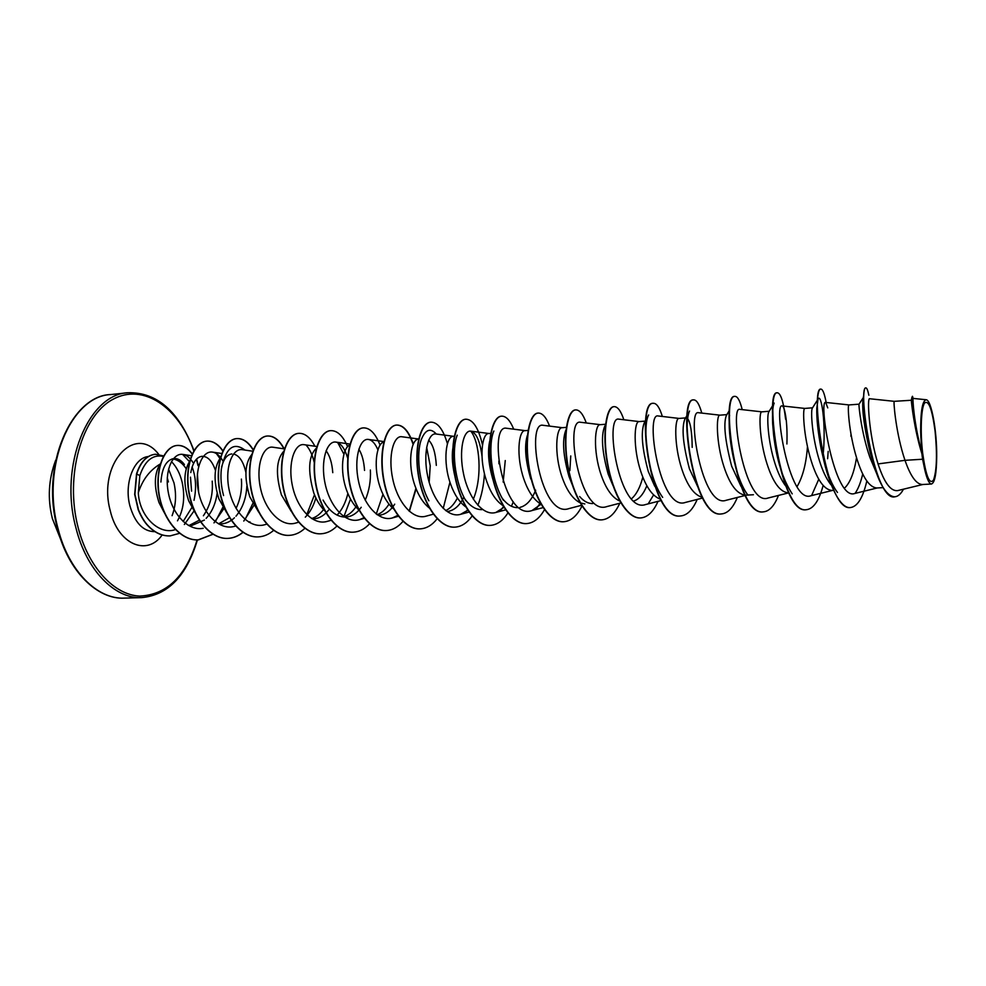 <?xml version="1.0" encoding="UTF-8"?>
<svg xmlns="http://www.w3.org/2000/svg" width="986" height="986" viewBox="0 0 986 986"><rect width="100%" height="100%" fill="white"/><g stroke="black" fill="none" stroke-linecap="round" stroke-linejoin="round"><path stroke-width="1.48" d="M935.085 431.092C937.341 454.361 936.811 470.716 933.471 480.145C929.49 485.001 925.891 475.991 922.662 453.141C920.148 432.078 921.072 408.364 924.498 403.138C928.578 399.601 932.115 408.931 935.085 431.092M177.48 520.83C183.667 509.811 185.22 496.944 182.139 482.228C180.019 473.526 176.457 466.661 171.441 461.608M163.368 456.469L162.764 456.321C152.522 454.435 144.868 460.869 139.827 475.622L138.311 492.79C142.415 479.911 149.662 470.347 160.04 464.11L160.422 463.716M186.28 468.843C182.891 463.703 178.947 460.511 174.423 459.254L172.242 458.86M217.117 493.333C215.7 503.563 212.052 511.907 206.16 518.365M204.385 520.066L191.703 525.538L188.363 525.427M212.2 481.131C213.186 494.232 210.252 505.781 203.387 515.764M199.308 520.214L189.053 525.501M164.465 512.991L159.054 502.7C153.841 486.579 154.173 473.724 160.04 464.11M922.6 459.229L921.898 453.77C914.281 429.489 911.298 402.325 911.347 400.254L894.253 401.327C893.304 400.402 895.461 429.243 903.349 455.212L905 460.326L922.6 459.229L924.72 469.472C926.926 479.073 929.194 483.916 931.487 484.003C934.79 482.783 936.527 473.662 936.7 456.629C937.045 431.252 931.277 399.663 926.187 399.761C922.403 400.587 920.567 411.298 920.677 431.893L921.898 453.77M876.344 472.787L869.874 457.356C861.308 432.558 858.535 404.654 859.003 404.186L848.971 404.926C847.27 404.075 848.761 432.571 856.698 458.194C862.627 477.323 869.307 487.244 876.739 487.984L883.136 487.626M856.538 457.677C854.098 472.799 850.08 482.955 844.497 488.144M831.432 485.297L830.471 484.163C826.243 478.604 822.558 470.741 819.403 460.573C812.107 437.39 810.554 411.002 812.291 408.241L817.431 400.094M833.614 490.338L831.962 490.436C824.148 489.746 817.246 479.96 811.281 461.091C803.294 435.824 802.444 407.649 804.798 408.426L812.563 407.81M785.706 485.975L785.559 485.802C781.467 480.33 777.942 472.861 774.959 463.408C767.811 441.136 766.59 415.513 768.784 411.938L772.987 405.098M807.472 446.547C806.215 463.691 802.727 477.076 797.008 486.702M789.083 492.778L788.332 492.827C780.16 492.162 773.061 482.524 767.034 463.913C759.01 438.98 758.764 411.137 761.784 411.852L769.203 411.261M741.041 486.381L731.649 466.168C725.08 440.816 723.293 423.968 726.288 415.624L729.591 410.077M745.342 495.169C736.986 494.134 729.85 484.631 723.921 466.661C715.873 442.061 716.193 414.527 719.842 415.18L726.892 414.613M698.248 487.774L689.436 468.868C683.039 444.674 681.486 428.146 684.777 419.296L687.242 415.032M702.636 497.363C694.415 495.428 687.501 486.086 681.905 469.336C673.832 445.068 674.695 417.842 678.935 418.434L685.59 417.904M654.716 486.234L648.283 471.481C642.059 448.371 640.69 432.201 644.215 422.969L645.879 419.962M660.521 499.273C652.646 496.365 646.113 487.257 640.949 471.949C632.839 447.989 634.232 421.071 639.027 421.601L645.251 421.108M646.865 485.741C643.439 494.183 639.076 499.273 633.801 501.024M613.009 485.642L608.152 474.044C602.089 452.044 600.893 436.231 604.554 426.63L605.478 424.904M642.823 477.125C640.247 487.17 636.475 494.405 631.496 498.805M619.763 501.061C612.121 497.597 605.86 488.748 600.992 474.5C592.869 450.849 594.743 424.214 600.08 424.695L605.564 424.251M592.746 503.55C588.272 503.723 583.897 501.393 579.657 496.562M572.213 484.607L569.008 476.546C563.105 455.655 562.045 440.237 565.791 430.29L566.026 429.834M584.846 503.945L580.384 502.909M579.928 502.712C572.57 498.805 566.605 490.227 562.02 476.99C553.873 453.634 556.227 427.283 562.057 427.714L566.346 427.369M570.758 455.939L569.859 470.63M525.193 430.635L506.508 428.257C487.897 423.82 502.392 521.175 531.996 510.551L541.018 504.24C533.956 499.988 528.286 491.718 523.985 479.418C515.826 456.345 518.611 430.29 524.934 430.66L528.077 430.414M535.657 490.165C531.75 499.939 526.524 505.682 519.992 507.383M518.069 507.642C512.523 507.839 507.26 504.733 502.268 498.337M502.946 505.596C496.241 501.122 490.88 493.185 486.85 481.784C478.678 459.008 481.895 433.211 488.686 433.532L490.732 433.372M505.263 460.536L503.168 482.08M482.031 509.626C475.893 509.799 470.162 506.249 464.837 498.99M498.891 460.98L498.928 463.79M465.725 506.866C459.402 502.231 454.361 494.639 450.602 484.101C442.418 461.596 446.042 436.071 453.252 436.354L454.263 436.268M463.753 497.412C459.649 505.547 454.447 510.218 448.162 511.401M457.405 498.029C454.226 504.216 450.319 508.419 445.684 510.612M429.329 508.012C423.401 503.291 418.693 496.069 415.192 486.357C407.008 464.123 411.002 438.869 418.631 439.103L418.656 439.103M426.642 447.2L430.229 465.811L429.181 482.253M393.71 509.047C388.213 504.314 383.837 497.486 380.596 488.563C372.807 467.623 376.319 443.54 383.837 441.974M394.708 504.166C390.271 511.081 384.959 514.778 378.747 515.284M388.977 504.154C385.662 509.479 381.705 512.991 377.133 514.717M358.855 509.972C353.801 505.288 349.771 498.867 346.789 490.72C339.381 471 342.438 448.075 349.759 444.982M370.379 470.014C370.921 480.675 369.208 490.732 365.227 500.185M361.246 507.272C356.895 513.349 351.755 516.627 345.852 517.083C337.015 517.145 329.41 511.475 323.063 500.062M355.884 506.915C352.507 511.894 348.539 515.136 343.991 516.664M324.739 510.785C320.142 506.212 316.469 500.222 313.733 492.827C307.558 470.803 308.445 455.889 316.395 448.1M328.511 510.156C324.234 515.53 319.291 518.439 313.671 518.858M323.519 509.54C320.117 514.162 316.161 517.157 311.662 518.525L311.564 518.55M291.338 511.487L281.429 494.886C275.451 474.303 276.216 459.772 283.721 451.305M258.64 512.067L249.828 496.907C244.06 477.68 244.688 463.568 251.713 454.595M249.976 521.853L248.792 522.161M226.595 512.51L218.904 498.879C213.37 480.958 213.851 467.315 220.346 457.96M246.857 486.184C246.217 498.263 242.593 508.271 235.974 516.208M234.434 517.798C230.465 521.557 226.053 523.603 221.221 523.923M241.397 479.085C242.186 489.45 240.411 499.224 236.073 508.394M229.467 517.724L218.522 523.874M195.216 512.831L188.659 500.802C183.347 484.151 183.667 471.012 189.62 461.411M850.992 434.136L850.906 436.243M772.531 420.48L773.48 433.495M687.636 418.631C690.496 422.526 692.024 432.115 692.197 447.397M530.801 478.986C525.39 460.635 524.219 446.165 527.288 435.553M493.259 480.638C488.551 464.948 487.367 451.81 489.685 441.235M454.99 476.694C452.475 466.242 451.724 456.974 452.747 448.876M428.651 440.175C432.965 444.452 435.529 452.845 436.317 465.38M358.83 449.197C362.022 454.152 363.92 461.226 364.549 470.421M326.07 450.75C329.78 455.557 332.011 462.853 332.775 472.664M221.616 467.056C223.736 458.872 227.15 454.497 231.833 453.93M233.522 454.016C239.265 455.409 243.394 461.559 245.884 472.442M190.791 472.565C192.726 462.471 196.473 457.048 202.044 456.308C207.75 456.259 212.236 461.017 215.515 470.593M894.24 401.327L869.64 398.738C867.051 396.939 868.703 434.296 878.045 463.925C884.146 482.548 890.666 491.447 897.63 490.609L922.859 484.483M926.187 399.749L913.209 398.406C912.272 397.21 914.145 424.695 921.528 451.083M931.499 484.015L922.354 484.52C916.277 484.212 910.485 476.152 905 460.326L878.045 463.925M160.915 482.031C162 467.684 166.363 459.846 174.004 458.527C177.788 458.317 181.264 460.314 184.419 464.542M859.003 404.186L863.342 397.568L862.824 400.821C862.134 412.012 864.623 429.477 870.293 453.203L872.536 460.696M868.863 395.238C867.828 390.32 866.842 387.868 865.893 387.88L865.523 387.905C864.636 388.028 864.056 390.37 863.748 394.955C862.947 409.523 865.462 429.884 871.304 456.013C878.107 482.253 885.81 495.847 894.438 496.796L894.622 496.784M912.863 397.457L912.481 396.286L911.914 397.321C911.508 402.041 914.651 430.66 921.861 453.659M865.893 387.88C857.45 386.192 874.138 502.416 894.82 496.784C898.024 496.525 900.908 493.998 903.472 489.192M912.481 396.286C911.458 395.497 913.788 424.843 921.355 450.614M138.311 492.79C139.42 516.565 159.227 535.324 175.274 529.63M184.345 524.503L193.959 511.068M198.654 492.384L197.397 473.822M192.899 462.422C189.99 457.763 186.687 455.101 182.977 454.435C172.76 452.5 164.169 470.803 168.286 492.334C172.082 513.94 188.079 531.368 203.165 528.299M213.987 522.888L223.822 508.702M222.935 461.004C219.952 455.791 216.513 452.833 212.631 452.13C202.29 450.183 193.872 469.743 198.568 491.965C203.03 514.261 219.903 530.998 234.828 526.228L235.617 526.006M243.776 521.052L253.87 505.436M252.761 451.218L242.457 449.702C232.486 447.804 224.401 467.524 229.159 489.919C233.67 512.338 250.271 529.334 264.988 524.638M284.449 448.889L272.937 447.225C263.311 445.413 255.62 465.269 260.427 487.836C265 510.428 281.293 527.572 295.812 523.024L298.536 522.247M305.29 517.182C310.023 512.35 313.548 505.929 315.877 497.93M316.851 446.498L304.095 444.686C294.814 442.948 287.542 462.964 292.398 485.704C297.032 508.468 313.067 525.834 327.303 521.36L331.074 520.3M337.076 515.136C342.093 509.7 345.692 502.49 347.873 493.505M347.738 458.305C344.841 448.544 340.909 443.145 335.943 442.098C327.044 440.422 320.179 460.61 325.097 483.534C329.792 506.459 345.519 524.022 359.508 519.659L363.92 517.736M377.946 449.899C375.259 443.589 372.116 440.113 368.517 439.46C360.001 437.846 353.567 458.207 358.534 481.279C363.316 504.438 378.723 522.149 392.453 517.921L397.777 515.382M418.668 439.016L401.832 436.749C393.734 435.245 387.732 455.692 392.761 479.023C397.58 502.293 412.715 520.3 426.137 516.146L433.322 514.187M453.609 436.317L435.923 433.988C428.232 432.546 422.698 453.19 427.776 476.669C432.681 500.161 447.459 518.34 460.61 514.322L467.783 510.218M481.969 455.889C479.948 440.915 476.226 432.669 470.803 431.153C463.556 429.785 458.502 450.639 463.63 474.266C468.609 497.992 483.066 516.356 495.884 512.461L503.982 507.346M562.279 427.69L543.064 425.299C525.674 420.96 540.303 518.993 568.984 508.591L581.481 505.313M600.252 424.67L580.507 422.267C564.386 418.076 579.127 516.701 606.858 506.582L620.847 502.946M639.162 421.589L618.875 419.161C604.036 415.106 618.974 514.396 645.67 504.524L661.224 500.518M679.034 418.421L658.192 415.969C644.708 412.037 659.807 512.03 685.443 502.416L702.636 498.041M719.916 415.168L698.495 412.715C686.429 408.882 701.675 509.565 726.226 500.259L745.453 495.403M761.833 411.84L739.82 409.363C729.233 405.677 744.64 507.05 768.045 498.029L788.751 492.864M786.902 443.983C787.259 432.94 786.865 423.758 785.743 416.437C784.671 409.769 783.5 406.281 782.218 405.949C773.16 402.411 788.763 504.487 810.948 495.748L832.615 490.399M827.759 407.884L825.713 402.424C818.281 399.034 834.045 501.849 854.973 493.419L877.318 487.947M862.738 473.958C860.753 482.413 858.202 488.883 855.096 493.382M837.484 492.47C833.429 487.121 829.768 479.442 826.514 469.435M823.483 459.008L821.141 448.864C817.936 432.041 816.482 418.508 816.79 408.241L818.035 399.133C821.104 392.157 826.601 424.177 822.916 456.715M818.787 479.208L811.601 495.551M792.214 493.875C782.798 479.381 776.598 459.809 773.64 435.146L772.667 423.918C772.223 413.072 772.728 406.133 774.195 403.101M748.004 495.169C734.841 478.37 727.249 433.717 729.591 415.18M687.094 430.808C687.008 421.195 687.821 414.601 689.534 411.026M662.678 497.388C647.21 476.46 642.231 425.73 648.628 414.983M653.595 494.935L648.492 503.353M539.909 503.575L536.507 508.419M503.378 500.259C490.942 480.268 487.836 444.403 493.863 431.042M503.489 506.545L500.95 509.984M465.725 500.605C454.3 481.205 451.563 448.753 457.233 435.159M470.778 431.153C479.627 441.728 482.733 476.706 473.317 499.224M467.537 509.848L466.242 511.487M428.898 500.802C418.557 482.129 416.166 452.993 421.379 439.349C425.496 429.428 430.475 427.653 436.305 434.037M337.754 442.64L343.929 454.226M306.387 445.438C309.826 449.333 312.451 454.99 314.238 462.422M314.497 494.775L306.782 514.655M223.563 495.564C221.123 486.283 220.396 477.421 221.357 469.003C225.695 447.915 233.546 441.605 244.935 450.06M252.798 503.526L245.12 519.523M191.567 491.139L190.495 477.187M216.464 453.646L219.94 458.49M222.898 507.198L215.49 521.495M182.57 454.386L189.472 461.621M192.11 466.97C195.931 477.051 196.571 488.156 194.032 500.309M191.814 507.593L183.125 521.532M850.413 507.531L850.228 507.543C839.517 508.912 827.106 481.131 821.375 448.741C818.429 431.868 817.049 417.534 817.221 405.739C817.493 395.004 818.602 389.47 820.549 389.15L820.734 389.15M806.289 509.725L806.117 509.737C780.172 514.704 764.002 390.049 777.079 392.835L777.264 392.822M763.287 511.857L763.115 511.87C735.753 516.837 719.903 393.845 734.718 396.421L734.89 396.409M721.358 513.94L721.185 513.94C692.48 518.932 676.951 397.531 693.404 399.922L693.565 399.909M680.463 515.961L680.303 515.974C650.329 520.978 635.107 401.142 653.089 403.336L653.262 403.323M640.567 517.946L640.407 517.946C626.997 518.969 612.565 493.715 607.314 463.469C601.928 433.224 606.427 406.91 613.773 406.663L613.933 406.651M601.633 519.869L601.472 519.881C587.619 520.928 572.804 495.995 567.677 466.119C562.39 436.256 567.455 410.213 575.38 409.917L575.541 409.905M563.622 521.754L563.474 521.767C549.19 522.827 534.03 498.238 529.001 468.732C523.825 439.226 529.42 413.454 537.9 413.085L538.06 413.085M526.512 523.591L526.351 523.603C511.672 524.675 496.192 500.407 491.274 471.246C486.184 442.098 492.297 416.597 501.307 416.191L501.455 416.178M490.264 525.39L490.116 525.402C475.042 526.487 459.266 502.54 454.435 473.724C449.443 444.92 456.037 419.679 465.552 419.223L465.7 419.21M454.842 527.153L454.694 527.153C439.275 528.25 423.204 504.61 418.471 476.139C413.565 447.681 420.615 422.686 430.611 422.181L430.759 422.168M420.221 528.866L420.085 528.866C404.322 529.975 387.979 506.631 383.344 478.493C378.525 450.368 386.019 425.619 396.471 425.065C403.2 425.028 408.759 431.498 413.159 444.501M415.919 488.304L409.165 511.192M386.401 530.542L386.253 530.542C370.169 531.664 353.58 508.616 349.032 480.798C344.299 452.993 352.199 428.491 363.082 427.899L363.218 427.887M353.308 532.181L353.173 532.181C336.781 533.315 319.969 510.551 315.508 483.054C310.849 455.569 319.144 431.301 330.433 430.66L330.569 430.648M320.955 533.783L320.82 533.796C304.144 534.93 287.099 512.437 282.723 485.248C278.151 458.071 286.827 434.037 298.511 433.372L298.635 433.359M289.305 535.349L289.169 535.361C272.235 536.507 254.98 514.285 250.678 487.404C246.192 460.524 255.214 436.724 267.268 436.009C273.566 435.738 279.137 440.002 283.943 448.815M258.332 536.889L258.196 536.889C241.003 538.048 223.563 516.097 219.348 489.5C214.923 462.927 224.29 439.349 236.689 438.597C242.852 438.302 248.349 442.122 253.192 450.06M242.852 532.292C238.242 536.051 233.263 538.085 227.889 538.393C210.449 539.552 192.825 517.86 188.683 491.558C184.345 465.269 194.032 441.913 206.764 441.136C212.656 440.816 218.005 444.107 222.799 451.033M212.877 534.202L198.223 539.872C180.721 541.018 162.949 519.942 158.845 494.134C154.827 468.338 164.699 446.19 177.098 445.462C182.644 445.154 187.673 448.026 192.184 454.078M169.986 535.903L169.863 535.916C161.987 536.125 154.728 532.797 148.097 525.932C144.56 522.383 141.269 517.021 138.237 509.836L134.675 494.38L136.524 473.872L139.827 475.622M866.817 481.032C862.96 497.671 857.561 506.496 850.598 507.531C826.182 512.461 809.666 386.105 820.919 389.113C822.743 389.187 824.493 393.636 826.145 402.473M828.191 451.366L827.624 458.712M823.125 485.506C819.046 500.715 813.499 508.788 806.474 509.713C780.542 514.68 764.372 390.012 777.449 392.798C780.826 393.303 783.55 402.115 785.62 419.235M778.472 495.428C774.404 505.806 769.4 511.278 763.46 511.845C736.111 516.824 720.273 393.808 735.063 396.384C737.627 396.397 740.005 400.809 742.212 409.634M737.331 497.449C733.054 507.852 727.791 513.336 721.53 513.928C692.838 518.907 677.308 397.494 693.737 399.885C696.646 399.872 699.333 404.272 701.785 413.085M697.201 499.421C692.714 509.836 687.193 515.345 680.636 515.949C650.674 520.965 635.452 401.117 653.422 403.299C656.676 403.262 659.646 407.649 662.358 416.462M658.032 501.344C653.361 511.783 647.592 517.317 640.727 517.933C627.33 518.956 612.898 493.69 607.647 463.445C602.261 433.199 606.76 406.885 614.093 406.639C617.667 406.565 620.921 410.94 623.855 419.753M619.8 503.217C614.944 513.681 608.941 519.228 601.793 519.869C587.939 520.904 573.137 495.983 567.998 466.107C562.723 436.231 567.776 410.188 575.701 409.893C579.583 409.794 583.108 414.157 586.276 422.969M581.962 506.065C577.007 515.912 570.943 521.138 563.782 521.742C549.498 522.802 534.35 498.226 529.322 468.707C524.133 439.201 529.728 413.43 538.208 413.06C542.399 412.949 546.195 417.3 549.572 426.112M544.494 509.676C539.515 518.402 533.574 523.036 526.66 523.591C511.98 524.651 496.5 500.383 491.583 471.234C486.492 442.073 492.593 416.573 501.603 416.166C506.089 416.03 510.132 420.369 513.718 429.181M513.287 501.812L511.463 506.274M507.889 512.954C502.922 520.744 497.092 524.885 490.412 525.39C475.351 526.475 459.562 502.515 454.743 473.711C449.739 444.896 456.333 419.654 465.848 419.198C473.021 419.444 478.567 428.047 482.487 444.982M484.446 473.588C483.818 485.223 481.612 495.798 477.853 505.276M472.121 515.974C467.167 522.962 461.46 526.684 454.99 527.14C439.571 528.237 423.499 504.598 418.767 476.127C413.861 447.656 420.911 422.661 430.907 422.156C437.71 422.205 443.219 429.415 447.434 443.799M449.949 482.179L443.207 508.443M437.155 518.772C432.238 525.07 426.642 528.434 420.369 528.853C404.605 529.963 388.274 506.619 383.64 478.469C378.821 450.343 386.302 425.595 396.754 425.04C403.397 424.991 408.931 431.35 413.331 444.131M416.117 488.797L409.363 511.364M402.978 521.372C398.11 527.079 392.625 530.135 386.537 530.53C370.453 531.651 353.863 508.603 349.315 480.786C344.582 452.981 352.483 428.466 363.366 427.875C369.96 427.739 375.53 433.52 380.078 445.191M382.975 494.306L376.258 514.076M369.553 523.812C364.734 529.014 359.36 531.799 353.444 532.169C337.064 533.303 320.24 510.538 315.779 483.029C311.12 455.544 319.415 431.276 330.704 430.635C337.311 430.463 342.943 435.8 347.627 446.683M350.523 499.052L343.892 516.602M336.867 526.13C332.109 530.875 326.847 533.426 321.079 533.783C304.415 534.917 287.37 512.412 282.994 485.223C278.422 458.046 287.099 434.013 298.77 433.347C304.859 433.088 310.22 437.377 314.891 446.227M304.896 528.311C300.188 532.662 295.036 535.016 289.44 535.349C272.493 536.495 255.251 514.273 250.949 487.392C246.451 460.511 255.473 436.699 267.526 435.997C273.837 435.713 279.408 440.002 284.227 448.852M273.603 530.394C268.968 534.4 263.915 536.557 258.455 536.877C241.262 538.036 223.822 516.085 219.607 489.487C215.182 462.902 224.537 439.325 236.936 438.585C243.024 438.277 248.484 442.011 253.291 449.801M242.975 532.378C238.402 536.076 233.46 538.073 228.136 538.381C210.708 539.539 193.083 517.847 188.942 491.546C184.592 465.244 194.279 441.888 207.011 441.112C212.84 440.791 218.14 444.02 222.91 450.812M213.001 534.276L198.469 539.86C180.968 541.006 163.195 519.93 159.091 494.109C155.073 468.313 164.945 446.165 177.332 445.438C182.817 445.13 187.796 447.94 192.282 453.868M179.563 533.327L170.11 535.903C162.222 536.113 154.975 532.785 148.344 525.92C144.794 522.37 141.516 517.009 138.484 509.824L134.922 494.368L136.758 473.859C140.678 461.867 146.877 455.335 155.369 454.238L163.664 455.926M924.72 469.472C922.403 458.379 921.06 445.845 920.677 431.893M155.246 454.25L155.135 454.263C146.643 455.347 140.431 461.892 136.524 473.872M58.1 528.853C68.675 571.19 97.466 599.599 124.433 598.12C97.861 599.747 68.317 571.892 57.545 528.742C39.933 465.799 71.608 395.3 110.765 394.548C70.893 395.953 40.796 466.822 58.1 528.853M197.089 539.897C186.083 576.083 166.954 594.817 139.692 596.099C114.228 595.014 88.272 567.406 78.067 527.288C64.657 475.72 81.838 415.956 112.638 399.49C143.29 382.395 178.984 407.526 193.786 450.947M197.422 539.897C186.637 575.836 168.076 595.076 141.762 597.615C115.042 599.081 86.46 570.487 75.934 527.843C58.704 465.38 88.493 394.08 128.007 392.736L110.765 394.548M154.839 531.614L154.186 531.639C142.896 531.257 134.786 522.592 129.856 505.67C123.965 483.485 133.911 457.763 148.282 456.543M168.557 469.114L173.967 482.795C176.556 494.528 175.927 505.498 172.082 515.678M162.148 534.991C147.05 556.572 117.963 544.42 110.259 510.748C97.343 463.962 135.193 423.216 158.709 454.349M196.387 459.254L198.026 465.638M55.709 460.142C48.499 479.295 47.39 498.78 52.381 518.599L61.107 540.464M168.409 481.932L167.275 477.791M753.415 494.738L745.798 495.157M141.762 597.615L124.433 598.12M911.347 400.254L911.914 397.321M862.824 400.821L863.748 394.955M870.293 453.203L871.304 456.013M182.977 454.435L191.481 455.729M212.631 452.13L221.776 453.498M264.988 524.651L266.725 524.145M335.943 442.098L350.005 444.057M359.508 519.659L364.376 518.316M368.517 439.46L383.936 441.568M392.453 517.921L398.443 516.27M460.61 514.322L469.028 512.054M470.803 431.153L488.994 433.507M495.884 512.461L505.608 509.861M531.996 510.551L543.076 507.617M782.218 405.936L804.822 408.426M825.713 402.424L848.946 404.926M816.79 408.241L817.221 405.739M773.64 435.146L772.667 423.918M198.26 465.417L196.621 459.02M193.995 450.602C178.971 411.372 156.971 392.071 128.007 392.736"/></g></svg>
